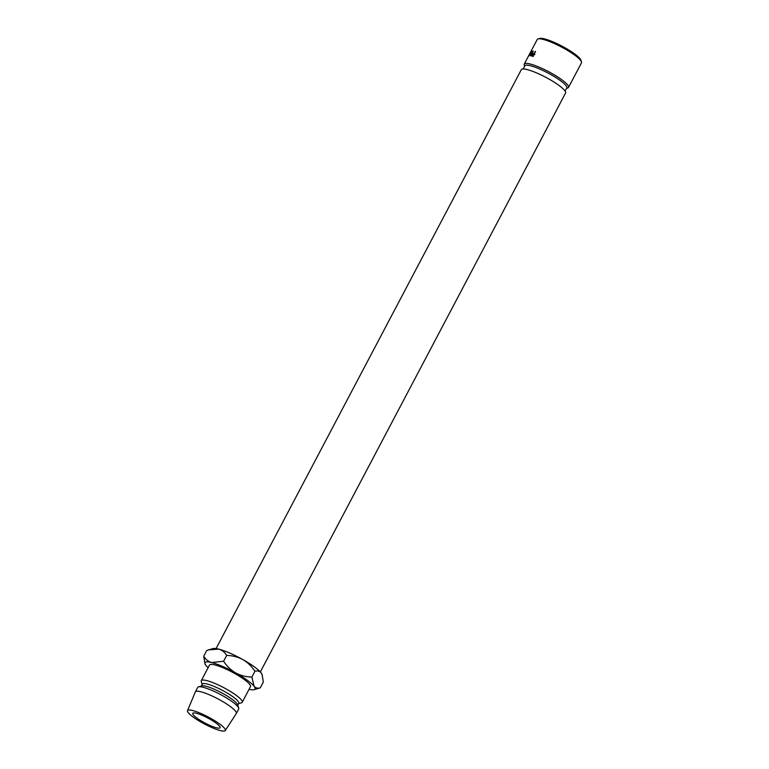 <?xml version="1.0" encoding="UTF-8"?>
<svg xmlns="http://www.w3.org/2000/svg" width="769" height="769" viewBox="0 0 769 769"><rect width="100%" height="100%" fill="white"/><g stroke="black" fill="none" stroke-linecap="round" stroke-linejoin="round"><path stroke-width="1.15" d="M538.031 38.94L539.713 38.45A23.733 4.422 27.8 0 1 553.834 42.218A23.733 4.422 27.8 0 1 580.931 60.184L581.479 61.847A25.021 4.662 -152.2 0 0 552.911 42.91A25.021 4.662 -152.2 0 0 538.031 38.94A25.021 4.662 -152.2 0 0 537.214 39.507L524.247 64.096A25.021 4.662 27.8 0 1 539.953 67.499A25.021 4.662 27.8 0 1 568.512 87.426A25.021 4.662 27.8 0 1 567.695 88.002L566.59 88.32M565.119 91.107L566.782 87.945A23.733 4.422 -152.2 0 0 539.694 69.037A23.733 4.422 -152.2 0 0 524.794 65.807L523.131 68.979M524.602 66.182L524.237 65.086A25.021 4.662 27.8 0 1 524.247 64.096M193.298 714.853A15.428 2.874 27.8 0 1 192.779 713.344A15.428 2.874 27.8 0 1 205.092 716.641A15.428 2.874 27.8 0 1 219.559 726.224A15.428 2.874 27.8 0 1 220.078 727.734A15.428 2.874 27.8 0 1 207.765 724.436A15.428 2.874 27.8 0 1 193.298 714.853M532.061 51.129A25.021 4.662 -152.2 0 1 532.254 51.11L531.831 53.282A25.021 4.662 -152.2 0 1 531.994 53.292L533.148 51.11A25.021 4.662 -152.2 0 1 533.35 51.119L530.86 55.849A25.021 4.662 -152.2 0 0 530.408 55.829L530.254 54.589L531.6 53.272L532.225 51.235M531.321 51.36L528.572 56.252L531.283 51.273M533.926 53.542A25.021 4.662 -152.2 0 1 534.138 53.58L535.282 51.398A25.021 4.662 -152.2 0 1 535.551 51.456L533.061 56.185A25.021 4.662 -152.2 0 0 532.484 56.07L531.888 55.887L532.023 54.628L533.177 53.494L534.84 54.157L534.013 54.157M532.484 56.07L531.908 55.906M260.345 671.923L565.561 93.02A25.021 4.662 -152.2 0 0 537.012 73.084A25.021 4.662 -152.2 0 0 521.305 69.681L216.079 648.584M238.592 703.635L241.466 702.808A23.147 4.316 -152.2 0 0 242.216 702.28L250.463 686.63A23.147 4.316 -152.2 0 0 249.685 684.362A23.147 4.316 -152.2 0 0 227.989 670.001A23.147 4.316 -152.2 0 0 209.524 665.041L201.276 680.69A23.147 4.316 -152.2 0 0 201.267 681.613L202.199 684.448M242.216 702.28A23.147 4.316 -152.2 0 0 241.437 700.011A23.147 4.316 -152.2 0 0 219.742 685.64A23.147 4.316 -152.2 0 0 201.276 680.69M237.756 705.221L238.765 703.318A20.571 3.835 -152.2 0 0 238.073 701.299A20.571 3.835 -152.2 0 0 218.79 688.524A20.571 3.835 -152.2 0 0 202.372 684.122L201.363 686.035M225.279 730.55L236.294 713.517A23.147 4.316 -152.2 0 0 236.323 713.449L238.688 708.98A23.147 4.316 -152.2 0 0 238.698 708.066L237.592 704.731A20.571 3.835 -152.2 0 0 236.89 703.529A20.571 3.835 -152.2 0 0 219.348 691.619A20.571 3.835 -152.2 0 0 201.863 685.89L198.489 686.871A23.147 4.316 -152.2 0 0 197.739 687.39L195.384 691.86A23.147 4.316 -152.2 0 0 195.355 691.927L187.521 710.643A21.34 3.98 -152.2 0 0 188.261 712.68A21.34 3.98 -152.2 0 0 208.12 725.849A21.34 3.98 -152.2 0 0 225.279 730.55A21.34 3.98 -152.2 0 0 224.586 728.397A21.34 3.98 -152.2 0 0 204.419 715.074A21.34 3.98 -152.2 0 0 187.521 710.643M238.698 708.066A23.147 4.316 -152.2 0 0 237.909 706.711A23.147 4.316 -152.2 0 0 218.165 693.311A23.147 4.316 -152.2 0 0 198.489 686.871M236.323 713.449A23.147 4.316 -152.2 0 0 235.545 711.181A23.147 4.316 -152.2 0 0 213.849 696.82A23.147 4.316 -152.2 0 0 195.384 691.86M208.111 667.723A28.29 5.277 -152.2 0 1 205.929 665.425A28.29 5.277 27.8 0 1 204.958 663.772A28.29 5.277 27.8 0 1 211.667 662.542A28.29 5.277 27.8 0 1 235.737 672.962A28.29 5.277 27.8 0 1 254.068 686.256A28.29 5.277 27.8 0 1 254.097 689.678A28.29 5.277 27.8 0 1 249.05 689.312M254.097 689.678L260.268 687.851C257.692 688.543 255.625 688.005 254.068 686.256L251.876 677.056C246.224 676.98 240.841 675.605 235.737 672.962C230.844 670.039 226.807 666.127 223.606 661.244L211.667 662.542C208.255 661.513 205.611 659.408 203.737 656.226L204.958 663.772M203.737 656.226L206.794 650.42L212.965 648.594A28.29 5.277 27.8 0 1 218.732 649.132A28.29 5.277 27.8 0 1 242.802 659.552A28.29 5.277 27.8 0 1 261.133 672.846A28.29 5.277 27.8 0 1 262.104 674.5L263.325 682.045L260.268 687.851M208.562 649.872L218.732 649.132C222.145 650.161 224.798 652.266 226.672 655.448C232.325 655.524 237.698 656.899 242.802 659.552C247.695 662.465 251.732 666.377 254.933 671.26C257.509 670.568 259.576 671.097 261.133 672.846L262.344 675.249M254.933 671.26L251.876 677.056M226.672 655.448L223.606 661.244M568.512 87.426L581.47 62.847A25.021 4.662 -152.2 0 0 581.479 61.847M532.84 56.522L532.994 55.262L532.023 54.628M533.177 53.494L534.119 54.128M533.215 55.281L533.446 56.166L532.523 55.541A25.021 4.662 -152.2 0 1 533.052 55.637L533.878 54.061L532.254 54.657L532.523 55.541L532.254 54.657M533.878 54.061L534.782 54.686M530.523 53.599L530.937 51.763L528.832 55.772L530.437 53.542M531.6 53.272L532.629 53.917M531.831 53.282L532.859 53.917M531.062 55.455L531.735 53.772L530.408 54.58L531.542 55.974M530.908 55.349A25.021 4.662 -152.2 0 0 530.504 55.339L530.408 54.58M532.196 55.445L533.157 56.07M530.274 55.301L531.331 55.935"/></g></svg>
